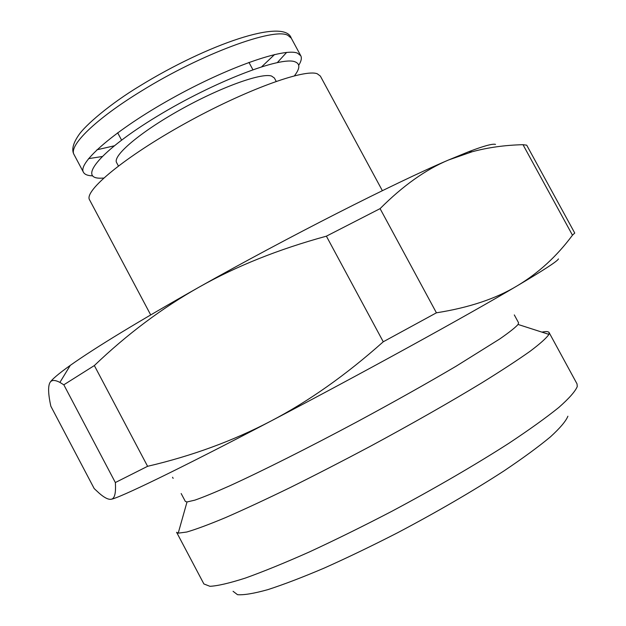 <?xml version="1.0" encoding="UTF-8"?>
<svg xmlns="http://www.w3.org/2000/svg" width="626" height="626" viewBox="0 0 626 626"><rect width="100%" height="100%" fill="white"/><g stroke="black" fill="none" stroke-linecap="round" stroke-linejoin="round"><path stroke-width="0.94" d="M150.694 314.901L89.565 199.843C83.626 191.071 124.464 157.079 184.662 123.713C244.774 90.269 304.572 68.563 317.288 73.79L320.363 76.09L382.369 190.68M181.164 493.538L185.351 501.442L187.017 501.966L194.858 500.143C203.2 497.232 214.796 492.466 229.656 485.854C261.848 471.167 308.501 447.778 357 421.846C393.973 401.915 427.002 383.37 456.088 366.226L499.736 338.971C509.228 332.375 515.331 327.547 518.054 324.479L518.563 322.773L514.298 314.917M549.088 332.547L577.023 383.879L577.274 386.539C575.278 391.391 569.12 398.363 558.799 407.471C546.021 417.753 529.338 429.718 508.75 443.372C475.439 464.758 434.46 488.593 391.524 511.458C362.908 526.333 335.575 539.808 309.51 551.889C284.885 562.844 263.507 571.561 245.392 578.064C229.523 583.158 217.707 585.913 209.953 586.312L203.888 583.948L176.595 532.272L178.214 533.164L186.759 532.022C195.985 529.346 208.951 524.525 225.657 517.553C244.383 509.368 265.956 499.337 290.378 487.466C315.997 474.727 342.586 461.041 370.138 446.401C412.174 423.7 449.46 402.479 481.997 382.736C501.629 370.553 517.647 360.075 530.042 351.311C540.183 343.674 546.475 338.04 548.916 334.417L549.088 332.547C548.423 331.428 546.028 331.295 541.913 332.124M233.068 591.304L237.536 594.7C243.913 595.169 254 593.495 267.787 589.661C283.633 584.535 302.483 577.328 324.331 568.032C347.532 557.649 371.977 545.88 397.682 532.71C437.206 511.833 472.669 491.214 504.071 470.854C523.007 458.115 538.43 446.815 550.34 436.948C560.02 428.114 565.873 421.212 567.892 416.227M92.546 175.836C87.75 175.718 84.721 174.529 83.461 172.283C77.35 162.956 115.215 129.981 171.571 98.587C227.841 67.107 284.681 47.412 297.553 53.194L300.785 55.761C301.959 58.046 301.27 61.231 298.712 65.292M103.673 178.081L101.005 178.183C77.264 178.95 100.238 150.725 157.314 116.201C214.225 81.591 281.63 55.816 295.182 61.88C299.948 63.75 300.042 67.921 295.464 74.4L294.431 75.801M118.4 165.968L116.608 162.611C112.359 155.897 139.841 132.376 179.912 109.973C219.906 87.515 261.199 72.6 271.543 76.036L274.384 78.015L276.191 81.364M110.207 499.345L110.959 499.282C108.188 499.642 104.292 497.647 99.284 493.296L94.19 488.57L50.831 406.196C48.312 394.662 47.944 386.938 49.728 383.034C51.207 379.833 54.595 379.63 59.9 382.408L63.821 384.802L94.346 365.553C127.313 334.049 162.251 307.898 199.178 287.091C235.994 266.285 278.398 249.312 326.389 236.174L380.084 208.63C402.925 185.75 425.758 169.529 448.599 159.966L472.137 151.758C488.045 147.478 505.002 145.122 523 144.692L526.701 145.169L574.746 233.06L572.469 235.188C556.937 256.19 538.485 273.1 517.092 285.902C542.593 270.8 556.303 261.926 558.22 259.281L558.455 258.906M270.698 421.181C361.703 373.55 467.207 315.488 517.092 285.902C495.886 298.704 468.991 307.671 436.424 312.812L383.261 341.78C345.904 375.076 308.383 401.548 270.698 421.181C232.958 440.9 191.924 455.947 147.595 466.307L115.348 482.536C116.068 493.358 114.605 498.938 110.959 499.282C117.798 498.75 178.864 469.343 270.698 421.181M495.51 144.379C492.615 143.542 483.749 145.96 468.897 151.633L448.599 159.966C395.225 182.651 288.289 236.878 199.178 287.091C138.8 321.193 95.833 347.289 70.284 365.365C58.022 374.105 51.168 379.998 49.728 383.034M523 144.692L572.469 235.188M436.424 312.812L380.084 208.63M326.389 236.174L383.261 341.78M147.595 466.307L94.346 365.553M63.821 384.802L115.348 482.536M141.687 90.872C201.298 53.852 274.282 27.153 287.905 35.361L291.278 38.178C284.72 17.724 207.511 44.391 140.193 85.739C110.246 103.713 84.909 125.544 78.547 135.333C72.906 143.62 71.419 150.052 74.079 154.638C68.304 145.928 95.418 119.089 141.687 90.872M286.614 52.435L277.388 62.53M274.603 54.509L261.785 66.685M102.054 156.547L88.54 158.644M114.143 145.842L96.913 149.794M173.136 478.366L172.541 477.239M187.017 501.966L178.214 533.164M83.461 172.283L74.079 154.638M117.665 132.782L121.554 140.075M248.952 62.389L252.881 69.666M70.284 365.365L59.9 382.408M468.897 151.633L472.137 151.758M300.785 55.761L291.278 38.178M518.078 324.456L548.932 334.386"/></g></svg>
